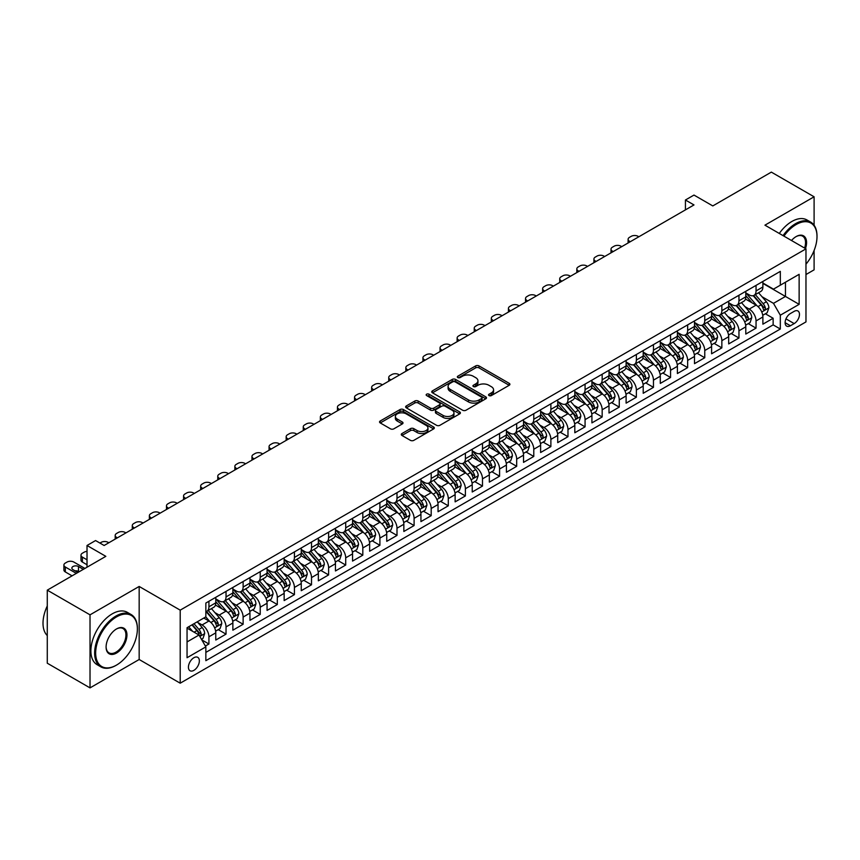 <?xml version="1.0" encoding="UTF-8"?>
<svg xmlns="http://www.w3.org/2000/svg" width="860" height="860" viewBox="0 0 860 860"><rect width="100%" height="100%" fill="white"/><g stroke="black" fill="none" stroke-linecap="round" stroke-linejoin="round"><path stroke-width="1.29" d="M489.039 395.579A1.666 0.957 0 0 0 491.382 395.579L509.217 385.28A2.376 1.365 0 0 0 509.905 384.312A2.376 1.365 0 0 0 509.217 383.345L479.009 365.909A2.376 1.365 0 0 0 475.655 365.909L457.821 376.196A1.666 0.957 0 0 0 457.337 376.873A1.666 0.957 0 0 0 457.821 377.562A1.666 0.957 0 0 0 460.164 377.562L462.476 376.228A7.589 4.386 0 0 1 473.215 376.228L475.731 377.68A7.589 4.386 0 0 1 477.956 380.776A7.589 4.386 0 0 1 475.731 383.882L473.43 385.215A1.666 0.957 0 0 0 472.935 385.893A1.666 0.957 0 0 0 473.43 386.57A1.666 0.957 0 0 0 475.773 386.57L478.085 385.237A7.589 4.386 0 0 1 488.824 385.237L491.339 386.688A7.589 4.386 0 0 1 493.565 389.784A7.589 4.386 0 0 1 491.339 392.891L489.039 394.224A1.666 0.957 0 0 0 488.544 394.901A1.666 0.957 0 0 0 489.039 395.579L489.039 394.224M193.887 670.359A7.74 4.472 120 0 0 198.939 663.544A7.74 4.472 120 0 0 197.757 657.341A7.74 4.472 120 0 0 193.887 657.728A7.74 4.472 120 0 0 188.834 664.543A7.74 4.472 120 0 0 190.017 670.746A7.74 4.472 120 0 0 193.887 670.359M401.975 433.537A2.376 1.365 0 0 0 401.276 434.504A2.376 1.365 0 0 0 401.975 435.472L410.456 440.363A2.376 1.365 0 0 0 413.81 440.363L433.612 428.936A2.376 1.365 0 0 0 434.311 427.968A2.376 1.365 0 0 0 433.612 426.99L403.404 409.553A2.376 1.365 0 0 0 400.05 409.553L380.238 420.991A2.376 1.365 0 0 0 379.55 421.959A2.376 1.365 0 0 0 380.238 422.926L390.483 428.839A2.376 1.365 0 0 0 393.837 428.839L402.308 423.948A2.376 1.365 0 0 0 403.007 422.969A2.376 1.365 0 0 0 402.308 422.002L397.234 419.078A6.353 3.666 0 0 1 395.374 416.487A6.353 3.666 0 0 1 399.298 413.101A6.353 3.666 0 0 1 406.21 413.886L426.098 425.367A6.353 3.666 0 0 1 427.957 427.968A6.353 3.666 0 0 1 424.044 431.354A6.353 3.666 0 0 1 417.121 430.559L413.81 428.645A2.376 1.365 0 0 0 410.456 428.645L401.975 433.537L401.975 435.472L410.456 430.613L410.456 428.645M814.097 225.234L814.097 196.79L771.345 172.118L712.789 205.927L693.988 195.07L685.431 200.004L693.988 204.938L104.124 545.487L95.578 540.553L87.021 545.487L87.021 567.213M90.02 614.836L90.02 687.882L139.169 659.502L139.169 586.455L90.02 614.836L47.278 590.154L105.834 556.345L87.021 545.487M139.169 586.455L180.202 610.149L805.971 248.862L805.971 321.909L180.202 683.195L180.202 610.149M814.097 196.79L764.938 225.169L805.971 248.862M462.648 410.231A2.376 1.365 0 0 0 466.002 410.231L485.803 398.803A2.376 1.365 0 0 0 486.502 397.836A2.376 1.365 0 0 0 485.803 396.858L455.596 379.421A2.376 1.365 0 0 0 452.242 379.421L432.44 390.859A2.376 1.365 0 0 0 431.741 391.827A2.376 1.365 0 0 0 432.44 392.794L462.648 410.231M427.312 395.933A1.666 0.957 0 0 1 429 396.17L429 394.202L459.702 411.929A2.376 1.365 0 0 1 460.401 412.897A2.376 1.365 0 0 1 459.702 413.864L439.901 425.302A2.376 1.365 0 0 1 436.547 425.302L406.339 407.855L414.81 403.007L414.81 401.029L406.339 405.92A2.376 1.365 0 0 0 405.64 406.887A2.376 1.365 0 0 0 406.339 407.855L406.339 405.92M414.81 403.007A2.376 1.365 0 0 1 418.175 403.007L418.175 401.029A2.376 1.365 0 0 0 414.81 401.029M418.175 401.029L430.419 408.102A2.376 1.365 0 0 0 433.773 408.102L439.395 404.856A2.376 1.365 0 0 0 440.094 403.888A2.376 1.365 0 0 0 439.395 402.921L426.646 395.557A1.666 0.957 0 0 1 426.162 394.88A1.666 0.957 0 0 1 427.183 393.988A1.666 0.957 0 0 1 429 394.202M90.02 687.882L47.278 663.211L47.278 590.154M805.971 274.534L814.097 269.846L814.097 250.518M205.379 646.053L208.926 644.011L201.831 639.904M197.8 622.479L202.089 624.951A9.675 5.579 60 0 1 208.926 636.798L215.774 632.853L215.774 640.055L226.029 634.132L218.246 629.638M214.892 612.61L219.192 615.083A9.675 5.579 60 0 1 226.029 626.929L232.867 622.984L232.867 630.187L243.122 624.263L235.35 619.77M231.996 602.731L236.285 605.214A9.675 5.579 60 0 1 243.122 617.061L249.959 613.105L249.959 620.318L260.225 614.395L252.442 609.901M249.088 592.862L253.388 595.346A9.675 5.579 60 0 1 260.225 607.182L267.062 603.236L267.062 610.439L277.318 604.526L269.546 600.033M266.192 582.994L270.481 585.466A9.675 5.579 60 0 1 277.318 597.313L284.155 593.368L284.155 600.57L294.421 594.647L286.638 590.164M283.284 573.125L287.573 575.598A9.675 5.579 60 0 1 294.421 587.445L301.258 583.499L301.258 590.702L311.513 584.779L303.731 580.285M300.387 563.246L304.677 565.729A9.675 5.579 60 0 1 311.513 577.576L318.35 573.62L318.35 580.833L328.617 574.91L320.834 570.416M317.48 553.378L321.769 555.861A9.675 5.579 60 0 1 328.617 567.697L335.454 563.751L335.454 570.965L345.709 565.041L337.926 560.548M334.583 543.509L338.872 545.982A9.675 5.579 60 0 1 345.709 557.828L352.546 553.883L352.546 561.086L362.812 555.162L355.029 550.679M351.675 533.641L355.965 536.113A9.675 5.579 60 0 1 362.812 547.96L369.649 544.014L369.649 551.217L379.905 545.294L372.122 540.8M368.768 523.761L373.068 526.245A9.675 5.579 60 0 1 379.905 538.091L386.742 534.135L386.742 541.348L396.998 535.425L389.225 530.932M385.871 513.893L390.16 516.376A9.675 5.579 60 0 1 396.998 528.223L403.845 524.267L403.845 531.48L414.101 525.557L406.318 521.063M402.964 504.024L407.264 506.497A9.675 5.579 60 0 1 414.101 518.343L420.938 514.398L420.938 521.601L431.193 515.678L423.421 511.195M420.067 494.156L424.356 496.628A9.675 5.579 60 0 1 431.193 508.475L438.041 504.53L438.041 511.732L448.296 505.809L440.513 501.315M437.16 484.277L441.459 486.76A9.675 5.579 60 0 1 448.296 498.606L455.133 494.661L455.133 501.864L465.389 495.94L457.617 491.447M454.263 474.408L458.552 476.892A9.675 5.579 60 0 1 465.389 488.738L472.226 484.782L472.226 491.995L482.492 486.072L474.709 481.579M471.355 464.54L475.655 467.012A9.675 5.579 60 0 1 482.492 478.859L489.329 474.913L489.329 482.116L499.585 476.193L491.802 471.71M488.458 454.671L492.748 457.144A9.675 5.579 60 0 1 499.585 468.99L506.422 465.045L506.422 472.248L516.688 466.324L508.905 461.831M505.551 444.792L509.84 447.275A9.675 5.579 60 0 1 516.688 459.122L523.525 455.176L523.525 462.379L533.78 456.456L525.997 451.962M522.654 434.923L526.943 437.407A9.675 5.579 60 0 1 533.78 449.253L540.617 445.297L540.617 452.51L550.884 446.587L543.101 442.094M539.747 425.055L544.036 427.527A9.675 5.579 60 0 1 550.884 439.374L557.721 435.429L557.721 442.631L567.976 436.708L560.193 432.225M556.839 415.187L561.139 417.659A9.675 5.579 60 0 1 567.976 429.505L574.813 425.56L574.813 432.763L585.069 426.839L577.296 422.346M573.942 405.307L578.232 407.79A9.675 5.579 60 0 1 585.069 419.637L591.916 415.692L591.916 422.894L602.172 416.971L594.389 412.477M591.035 395.439L595.335 397.922A9.675 5.579 60 0 1 602.172 409.769L609.009 405.812L609.009 413.026L619.264 407.102L611.492 402.609M608.138 385.57L612.428 388.043A9.675 5.579 60 0 1 619.264 399.889L626.112 395.944L626.112 403.146L636.368 397.223L628.585 392.74M625.231 375.702L629.531 378.174A9.675 5.579 60 0 1 636.368 390.021L643.205 386.075L643.205 393.278L653.46 387.355L645.688 382.861M642.334 365.822L646.623 368.306A9.675 5.579 60 0 1 653.46 380.152L660.297 376.207L660.297 383.41L670.563 377.486L662.78 372.993M659.426 355.954L663.726 358.437A9.675 5.579 60 0 1 670.563 370.284L677.4 366.328L677.4 373.541L687.656 367.618L679.884 363.124M676.53 346.085L680.819 348.569A9.675 5.579 60 0 1 687.656 360.404L694.493 356.459L694.493 363.662L704.759 357.738L696.976 353.256M693.622 336.217L697.912 338.69A9.675 5.579 60 0 1 704.759 350.536L711.596 346.591L711.596 353.793L721.852 347.87L714.069 343.377M710.726 326.338L715.015 328.821A9.675 5.579 60 0 1 721.852 340.667L728.689 336.722L728.689 343.925L738.955 338.002L731.172 333.508M727.818 316.469L732.107 318.952A9.675 5.579 60 0 1 738.955 330.799L745.792 326.843L745.792 334.056L756.047 328.133L756.047 320.92A9.675 5.579 -120 0 0 749.211 309.084L744.921 306.601M748.264 323.639L756.047 328.133M215.774 632.853A9.675 5.579 -120 0 0 208.926 621.006L203.799 618.05M232.867 622.984A9.675 5.579 -120 0 0 226.029 611.137L215.451 605.032M249.959 613.105A9.675 5.579 -120 0 0 243.122 601.269L232.555 595.163M267.062 603.236A9.675 5.579 -120 0 0 260.225 591.39L249.647 585.284M284.155 593.368A9.675 5.579 -120 0 0 277.318 581.521L266.75 575.415M301.258 583.499A9.675 5.579 -120 0 0 294.421 571.653L283.843 565.547M318.35 573.62A9.675 5.579 -120 0 0 311.513 561.784L300.946 555.678M335.454 563.751A9.675 5.579 -120 0 0 328.617 551.905L318.039 545.799M352.546 553.883A9.675 5.579 -120 0 0 345.709 542.037L335.131 535.931M369.649 544.014A9.675 5.579 -120 0 0 362.812 532.168L352.235 526.062M386.742 534.135A9.675 5.579 -120 0 0 379.905 522.299L369.327 516.193M403.845 524.267A9.675 5.579 -120 0 0 396.998 512.42L386.43 506.314M420.938 514.398A9.675 5.579 -120 0 0 414.101 502.552L403.523 496.446M438.041 504.53A9.675 5.579 -120 0 0 431.193 492.683L420.626 486.577M455.133 494.661A9.675 5.579 -120 0 0 448.296 482.815L437.719 476.709M472.226 484.782A9.675 5.579 -120 0 0 465.389 472.935L454.822 466.829M489.329 474.913A9.675 5.579 -120 0 0 482.492 463.067L471.914 456.961M506.422 465.045A9.675 5.579 -120 0 0 499.585 453.198L489.017 447.092M523.525 455.176A9.675 5.579 -120 0 0 516.688 443.33L506.11 437.224M540.617 445.297A9.675 5.579 -120 0 0 533.78 433.451L523.202 427.356M557.721 435.429A9.675 5.579 -120 0 0 550.884 423.582L540.306 417.476M574.813 425.56A9.675 5.579 -120 0 0 567.976 413.714L557.398 407.608M591.916 415.692A9.675 5.579 -120 0 0 585.069 403.845L574.501 397.739M609.009 405.812A9.675 5.579 -120 0 0 602.172 393.966L591.594 387.871M626.112 395.944A9.675 5.579 -120 0 0 619.264 384.097L608.697 377.991M643.205 386.075A9.675 5.579 -120 0 0 636.368 374.229L625.79 368.123M660.297 376.207A9.675 5.579 -120 0 0 653.46 364.361L642.893 358.254M677.4 366.328A9.675 5.579 -120 0 0 670.563 354.481L659.986 348.386M694.493 356.459A9.675 5.579 -120 0 0 687.656 344.613L677.089 338.507M711.596 346.591A9.675 5.579 -120 0 0 704.759 334.744L694.181 328.638M728.689 336.722A9.675 5.579 -120 0 0 721.852 324.876L711.284 318.77M745.792 326.843A9.675 5.579 -120 0 0 738.955 314.996L728.377 308.901M794.178 311.352L790.415 313.524A7.493 4.332 120 0 0 785.513 320.124A7.493 4.332 120 0 0 786.663 326.133A7.493 4.332 120 0 0 790.415 325.757L794.178 323.586A7.493 4.332 120 0 0 799.069 316.985A7.493 4.332 120 0 0 797.919 310.976A7.493 4.332 120 0 0 794.178 311.352M187.05 641.936L199.015 635.024L205.852 646.87L205.852 660.684L780.321 329.014L780.321 315.201L773.484 303.354L762.014 296.732M205.852 646.87L187.05 657.728L187.05 627.714L205.852 616.856L205.852 603.043L780.321 271.373L780.321 285.187L799.133 274.329L799.133 304.343L780.321 315.201M215.774 598.893L219.192 600.871A9.675 5.579 60 0 0 224.03 601.344L230.867 597.399A9.675 5.579 -120 0 0 232.867 592.97L232.867 587.445M232.867 589.025L236.285 591.003A9.675 5.579 60 0 0 241.123 591.476L247.959 587.53A9.675 5.579 -120 0 0 249.959 583.101L249.959 577.576M249.959 579.156L253.388 581.124A9.675 5.579 60 0 0 258.215 581.607L265.063 577.662A9.675 5.579 -120 0 0 267.062 573.233L267.062 567.697M267.062 569.277L270.481 571.255A9.675 5.579 60 0 0 275.318 571.739L282.155 567.783A9.675 5.579 -120 0 0 284.155 563.354L284.155 557.828M284.155 559.409L287.573 561.386A9.675 5.579 60 0 0 292.411 561.859L299.258 557.914A9.675 5.579 -120 0 0 301.258 553.485L301.258 547.96M301.258 549.54L304.677 551.518A9.675 5.579 60 0 0 309.514 551.991L316.351 548.046A9.675 5.579 -120 0 0 318.35 543.617L318.35 538.091M318.35 539.671L321.769 541.639A9.675 5.579 60 0 0 326.606 542.122L333.443 538.177A9.675 5.579 -120 0 0 335.454 533.748L335.454 528.212M335.454 529.792L338.872 531.77A9.675 5.579 60 0 0 343.71 532.254L350.547 528.298A9.675 5.579 -120 0 0 352.546 523.869L352.546 518.343M352.546 519.924L355.965 521.902A9.675 5.579 60 0 0 360.802 522.375L367.639 518.429A9.675 5.579 -120 0 0 369.649 514L369.649 508.475M369.649 510.055L373.068 512.033A9.675 5.579 60 0 0 377.906 512.506L384.742 508.561A9.675 5.579 -120 0 0 386.742 504.132L386.742 498.606M386.742 500.187L390.16 502.154A9.675 5.579 60 0 0 394.998 502.638L401.835 498.692A9.675 5.579 -120 0 0 403.845 494.263L403.845 488.738M403.845 490.308L407.264 492.285A9.675 5.579 60 0 0 412.101 492.769L418.938 488.813A9.675 5.579 -120 0 0 420.938 484.384L420.938 478.859M420.938 480.439L424.356 482.417A9.675 5.579 60 0 0 429.194 482.89L436.031 478.945A9.675 5.579 -120 0 0 438.041 474.516L438.041 468.99M438.041 470.57L441.459 472.548A9.675 5.579 60 0 0 446.286 473.021L453.134 469.076A9.675 5.579 -120 0 0 455.133 464.647L455.133 459.122M455.133 460.702L458.552 462.669A9.675 5.579 60 0 0 463.389 463.153L470.226 459.208A9.675 5.579 -120 0 0 472.226 454.779L472.226 449.253M472.226 450.823L475.655 452.801A9.675 5.579 60 0 0 480.482 453.284L487.33 449.329A9.675 5.579 -120 0 0 489.329 444.91L489.329 439.374M489.329 440.954L492.748 442.932A9.675 5.579 60 0 0 497.585 443.405L504.422 439.46A9.675 5.579 -120 0 0 506.422 435.031L506.422 429.505M506.422 431.086L509.84 433.064A9.675 5.579 60 0 0 514.678 433.537L521.515 429.591A9.675 5.579 -120 0 0 523.525 425.162L523.525 419.637M523.525 421.217L526.943 423.185A9.675 5.579 60 0 0 531.781 423.668L538.618 419.723A9.675 5.579 -120 0 0 540.617 415.294L540.617 409.769M540.617 411.349L544.036 413.316A9.675 5.579 60 0 0 548.873 413.8L555.711 409.844A9.675 5.579 -120 0 0 557.721 405.425L557.721 399.889M557.721 401.469L561.139 403.447A9.675 5.579 60 0 0 565.977 403.921L572.814 399.975A9.675 5.579 -120 0 0 574.813 395.546L574.813 390.021M574.813 391.601L578.232 393.579A9.675 5.579 60 0 0 583.069 394.052L589.906 390.107A9.675 5.579 -120 0 0 591.916 385.678L591.916 380.152M591.916 381.733L595.335 383.7A9.675 5.579 60 0 0 600.172 384.183L607.009 380.238A9.675 5.579 -120 0 0 609.009 375.809L609.009 370.284M609.009 371.864L612.428 373.831A9.675 5.579 60 0 0 617.265 374.315L624.102 370.359A9.675 5.579 -120 0 0 626.112 365.941L626.112 360.404M626.112 361.985L629.531 363.963A9.675 5.579 60 0 0 634.357 364.446L641.205 360.49A9.675 5.579 -120 0 0 643.205 356.062L643.205 350.536M643.205 352.116L646.623 354.094A9.675 5.579 60 0 0 651.461 354.567L658.298 350.622A9.675 5.579 -120 0 0 660.297 346.193L660.297 340.667M660.297 342.248L663.726 344.215A9.675 5.579 60 0 0 668.553 344.699L675.401 340.754A9.675 5.579 -120 0 0 677.4 336.325L677.4 330.799M677.4 332.379L680.819 334.346A9.675 5.579 60 0 0 685.657 334.83L692.493 330.874A9.675 5.579 -120 0 0 694.493 326.456L694.493 320.92M694.493 322.5L697.912 324.478A9.675 5.579 60 0 0 702.749 324.962L709.586 321.006A9.675 5.579 -120 0 0 711.596 316.577L711.596 311.051M711.596 312.631L715.015 314.61A9.675 5.579 60 0 0 719.852 315.083L726.689 311.137A9.675 5.579 -120 0 0 728.689 306.708L728.689 301.183M728.689 302.763L732.107 304.73A9.675 5.579 60 0 0 736.945 305.214L743.782 301.269A9.675 5.579 -120 0 0 745.792 296.84L745.792 291.314M205.852 652.396L773.14 324.876L773.14 318.264L762.884 324.177L762.884 316.974A9.675 5.579 -120 0 0 756.047 305.128L745.47 299.022M745.792 292.894L749.211 294.862A9.675 5.579 -120 0 0 754.048 295.346A9.675 5.579 -120 0 0 756.047 290.916L756.047 285.391M754.048 295.346L760.885 291.4A9.675 5.579 -120 0 0 762.884 286.971L762.884 281.435M208.926 601.258L208.926 606.794A9.675 5.579 60 0 1 206.927 611.224A9.675 5.579 60 0 1 205.852 611.611M206.927 611.224L213.764 607.267A9.675 5.579 -120 0 0 215.774 602.838L215.774 597.313M226.029 591.39L226.029 596.915A9.675 5.579 60 0 1 224.03 601.344M243.122 581.521L243.122 587.047A9.675 5.579 60 0 1 241.123 591.476M260.225 571.653L260.225 577.178A9.675 5.579 60 0 1 258.215 581.607M277.318 561.774L277.318 567.31A9.675 5.579 60 0 1 275.318 571.739M294.421 551.905L294.421 557.43A9.675 5.579 60 0 1 292.411 561.859M311.513 542.037L311.513 547.562A9.675 5.579 60 0 1 309.514 551.991M328.617 532.168L328.617 537.693A9.675 5.579 60 0 1 326.606 542.122M345.709 522.299L345.709 527.825A9.675 5.579 60 0 1 343.71 532.254M362.812 512.42L362.812 517.957A9.675 5.579 60 0 1 360.802 522.375M379.905 502.552L379.905 508.077A9.675 5.579 60 0 1 377.906 512.506M396.998 492.683L396.998 498.209A9.675 5.579 60 0 1 394.998 502.638M414.101 482.815L414.101 488.34A9.675 5.579 60 0 1 412.101 492.769M431.193 472.935L431.193 478.472A9.675 5.579 60 0 1 429.194 482.89M448.296 463.067L448.296 468.592A9.675 5.579 60 0 1 446.286 473.021M465.389 453.198L465.389 458.724A9.675 5.579 60 0 1 463.389 463.153M482.492 443.33L482.492 448.856A9.675 5.579 60 0 1 480.482 453.284M499.585 433.451L499.585 438.987A9.675 5.579 60 0 1 497.585 443.405M516.688 423.582L516.688 429.108A9.675 5.579 60 0 1 514.678 433.537M533.78 413.714L533.78 419.239A9.675 5.579 60 0 1 531.781 423.668M550.884 403.845L550.884 409.371A9.675 5.579 60 0 1 548.873 413.8M567.976 393.966L567.976 399.502A9.675 5.579 60 0 1 565.977 403.921M585.069 384.097L585.069 389.623A9.675 5.579 60 0 1 583.069 394.052M602.172 374.229L602.172 379.754A9.675 5.579 60 0 1 600.172 384.183M619.264 364.361L619.264 369.886A9.675 5.579 60 0 1 617.265 374.315M636.368 354.481L636.368 360.017A9.675 5.579 60 0 1 634.357 364.446M653.46 344.613L653.46 350.138A9.675 5.579 60 0 1 651.461 354.567M670.563 334.744L670.563 340.27A9.675 5.579 60 0 1 668.553 344.699M687.656 324.876L687.656 330.401A9.675 5.579 60 0 1 685.657 334.83M704.759 314.996L704.759 320.533A9.675 5.579 60 0 1 702.749 324.962M721.852 305.128L721.852 310.654A9.675 5.579 60 0 1 719.852 315.083M738.955 295.26L738.955 300.785A9.675 5.579 60 0 1 736.945 305.214M738.955 330.799L738.955 338.002M721.852 340.667L721.852 347.87M704.759 350.536L704.759 357.738M687.656 360.404L687.656 367.618M670.563 370.284L670.563 377.486M653.46 380.152L653.46 387.355M636.368 390.021L636.368 397.223M619.264 399.889L619.264 407.102M602.172 409.769L602.172 416.971M585.069 419.637L585.069 426.839M567.976 429.505L567.976 436.708M550.884 439.374L550.884 446.587M533.78 449.253L533.78 456.456M516.688 459.122L516.688 466.324M499.585 468.99L499.585 476.193M482.492 478.859L482.492 486.072M465.389 488.738L465.389 495.94M448.296 498.606L448.296 505.809M431.193 508.475L431.193 515.678M414.101 518.343L414.101 525.557M396.998 528.223L396.998 535.425M379.905 538.091L379.905 545.294M362.812 547.96L362.812 555.162M345.709 557.828L345.709 565.041M328.617 567.697L328.617 574.91M311.513 577.576L311.513 584.779M294.421 587.445L294.421 594.647M277.318 597.313L277.318 604.526M260.225 607.182L260.225 614.395M243.122 617.061L243.122 624.263M226.029 626.929L226.029 634.132M208.926 636.798L208.926 644.011M199.015 635.024L187.05 628.112M773.484 303.354L785.459 296.442L785.459 282.231L799.133 274.329M762.884 283.413L799.133 304.343M762.884 283.015L773.484 289.143L780.321 285.187M139.169 659.502L180.202 683.195M685.431 200.004L685.431 209.872M765.368 313.771L773.14 318.264M773.14 324.876L780.321 329.014M489.695 395.815L491.339 394.858A7.589 4.386 0 0 0 493.565 391.762L493.565 389.784M477.956 380.776L477.956 382.754A7.589 4.386 0 0 1 475.731 385.85L474.086 386.806M509.185 385.301L479.009 367.876A2.376 1.365 0 0 0 475.655 367.876L458.487 377.787M485.803 396.858L485.803 398.803L455.596 381.399A2.376 1.365 0 0 0 452.242 381.399L432.472 392.816M481.611 398.513A1.666 0.957 0 0 0 482.094 397.836A1.666 0.957 0 0 0 481.611 397.148L455.09 381.84A1.666 0.957 0 0 0 452.747 381.84L450.307 383.248A7.589 4.386 0 0 0 448.081 386.344A7.589 4.386 0 0 0 450.307 389.451L468.431 399.911A7.589 4.386 0 0 0 479.171 399.911L481.611 398.513L481.611 400.481A1.666 0.957 0 0 0 482.094 399.803L482.094 397.836M448.081 386.344L448.081 388.322A7.589 4.386 0 0 0 450.307 391.429L450.307 389.451M481.611 400.481L479.171 401.889A7.589 4.386 0 0 1 468.431 401.889L450.307 391.429M418.175 403.007L430.419 410.08A2.376 1.365 0 0 0 433.773 410.08L439.395 406.834A2.376 1.365 0 0 0 440.094 405.856L440.094 403.888M429 396.17L459.681 413.886M443.137 415.444A6.353 3.666 0 0 0 450.049 416.24A6.353 3.666 0 0 0 453.972 412.854A6.353 3.666 0 0 0 452.113 410.252L445.104 406.21A2.376 1.365 0 0 0 441.75 406.21L436.127 409.457A2.376 1.365 0 0 0 435.429 410.424A2.376 1.365 0 0 0 436.127 411.392L443.137 415.444L443.137 417.412A6.353 3.666 0 0 0 450.049 418.207A6.353 3.666 0 0 0 453.972 414.821L453.972 412.854M435.429 410.424L435.429 412.402A2.376 1.365 0 0 0 436.127 413.37L436.127 411.392M443.137 417.412L436.127 413.37M427.957 427.968L427.957 429.935A6.353 3.666 0 0 1 424.044 433.322A6.353 3.666 0 0 1 417.121 432.526L413.81 430.613A2.376 1.365 0 0 0 410.456 430.613M395.374 416.487L395.374 418.454A6.353 3.666 0 0 0 397.234 421.045L397.234 419.078M402.276 423.958L397.234 421.045M433.612 426.99L433.612 428.936L403.404 411.531A2.376 1.365 0 0 0 400.05 411.531L380.27 422.948M762.745 315.287L767.163 312.728L768.872 307.794A6.407 3.698 -120 0 0 766.378 301.774L758.563 292.733M630.294 241.714L629.531 241.262A4.837 2.795 -0 0 1 628.112 239.295A4.837 2.795 -0 0 1 629.531 237.317L631.24 236.328A4.837 2.795 -0 0 1 638.077 236.328L638.84 236.769M756.993 305.752L747.738 295.034A18.501 10.675 -120 0 0 745.792 292.991M751.919 302.741L746.738 296.743A15.351 8.869 -120 0 0 745.792 295.711M753.177 295.69L761.078 304.838A6.407 3.698 60 0 1 763.357 309.256C764.325 310.546 765.002 310.148 765.411 308.073A6.407 3.698 -120 0 0 763.121 303.655L755.317 294.614M753.639 295.539L762.132 305.375A3.268 1.881 60 0 1 762.949 306.644L765.411 308.073M763.357 309.256L763.83 310.008M805.971 264.181A29.498 17.028 120 0 0 817 236.575A29.498 17.028 120 0 0 796.145 224.535A29.498 17.028 120 0 0 783.933 236.134M783.051 235.629A30.229 17.447 -60 0 1 795.629 223.643A30.229 17.447 -60 0 1 810.743 222.149A30.229 17.447 -60 0 1 817 235.984A30.229 17.447 -60 0 1 817 236.285M791.501 240.51A14.749 8.514 -60 0 1 796.145 236.575L796.145 236.575A14.749 8.514 -60 0 1 805.487 248.583M779.289 233.458A30.229 17.447 -60 0 1 791.866 221.471A30.229 17.447 -60 0 1 806.981 219.977L810.743 222.149M804.584 248.067A14.029 8.095 120 0 0 802.638 236.177A14.029 8.095 120 0 0 795.876 236.726M116.003 665.371L116.519 665.081A29.498 17.028 120 0 0 137.374 628.95A29.498 17.028 120 0 0 116.519 616.91A29.498 17.028 120 0 0 95.664 653.041A29.498 17.028 120 0 0 116.519 665.081L116.003 665.382A30.229 17.447 -60 0 1 116.003 665.382A30.229 17.447 -60 0 1 100.889 666.876A30.229 17.447 -60 0 1 96.266 642.657A30.229 17.447 -60 0 1 116.003 616.018A30.229 17.447 -60 0 1 131.118 614.524A30.229 17.447 -60 0 1 137.374 628.359A30.229 17.447 -60 0 1 137.374 628.66M116.519 653.041A14.749 8.514 -60 0 1 106.092 647.021A14.749 8.514 -60 0 1 116.519 628.95L116.519 628.95A14.749 8.514 -60 0 1 126.947 634.97A14.749 8.514 -60 0 1 116.519 653.041M106.092 646.709A14.029 8.095 120 0 0 108.994 652.847A14.029 8.095 120 0 0 116.003 652.149A14.029 8.095 120 0 0 125.173 639.786A14.029 8.095 120 0 0 123.023 628.553A14.029 8.095 120 0 0 116.261 629.101M100.889 666.876L97.137 664.705A30.229 17.447 -60 0 1 92.504 640.485A30.229 17.447 -60 0 1 112.241 613.846A30.229 17.447 -60 0 1 127.355 612.352L131.118 614.524M47.278 635.562A30.229 17.447 -60 0 1 47.278 605.956M745.641 325.155L750.06 322.608L751.769 317.662A6.407 3.698 -120 0 0 749.275 311.653L741.471 302.602M613.201 251.582L612.428 251.131A4.837 2.795 -0 0 1 611.009 249.163A4.837 2.795 -0 0 1 612.428 247.185L614.137 246.197A4.837 2.795 -0 0 1 620.974 246.197L621.748 246.648M739.901 315.631L730.634 304.902A18.501 10.675 -120 0 0 728.689 302.87M734.816 312.621L729.635 306.622A15.351 8.869 -120 0 0 728.689 305.59M736.074 305.558L743.975 314.706A6.407 3.698 60 0 1 746.265 319.125C747.222 320.414 747.91 320.017 748.318 317.942A6.407 3.698 -120 0 0 746.029 313.524L738.213 304.483M736.536 305.408L745.029 315.244A3.268 1.881 60 0 1 745.856 316.523L748.318 317.942M746.265 319.125L746.727 319.888M728.549 335.024L732.967 332.476L734.676 327.542A6.407 3.698 -120 0 0 732.183 321.522L724.367 312.481M596.098 261.451L595.335 261.01A4.837 2.795 -0 0 1 593.916 259.032A4.837 2.795 -0 0 1 595.335 257.054L597.044 256.076A4.837 2.795 -0 0 1 603.881 256.076L604.644 256.517M722.798 325.499L713.542 314.771A18.501 10.675 -120 0 0 711.596 312.739M717.724 322.489L712.542 316.491A15.351 8.869 -120 0 0 711.596 315.459M718.981 315.437L726.883 324.585A6.407 3.698 60 0 1 729.162 328.993C730.129 330.283 730.807 329.885 731.215 327.81A6.407 3.698 -120 0 0 728.936 323.392L721.121 314.351M719.444 315.287L727.936 325.112A3.268 1.881 60 0 1 728.753 326.392L731.215 327.81M729.162 328.993L729.635 329.756M711.446 344.892L715.864 342.344L717.573 337.41A6.407 3.698 -120 0 0 715.079 331.39L707.275 322.349M579.006 271.319L578.232 270.878A4.837 2.795 -0 0 1 576.823 268.9A4.837 2.795 -0 0 1 578.232 266.933L579.941 265.944A4.837 2.795 -0 0 1 586.778 265.944L587.552 266.385M705.705 335.368L696.439 324.639A18.501 10.675 -120 0 0 694.493 322.608M700.62 332.358L695.439 326.359A15.351 8.869 -120 0 0 694.493 325.327M701.878 325.306L709.779 334.454A6.407 3.698 60 0 1 712.069 338.862C713.026 340.151 713.714 339.764 714.122 337.679A6.407 3.698 -120 0 0 711.833 333.271L704.017 324.22M702.341 325.155L710.833 334.981A3.268 1.881 60 0 1 711.661 336.26L714.122 337.679M712.069 338.862L712.532 339.625M694.353 354.771L698.771 352.213L700.481 347.279A6.407 3.698 -120 0 0 697.987 341.259L690.171 332.218M561.903 281.188L561.139 280.747A4.837 2.795 -0 0 1 559.72 278.78A4.837 2.795 -0 0 1 561.139 276.802L562.849 275.813A4.837 2.795 -0 0 1 569.686 275.813L570.459 276.254M688.613 345.236L679.346 334.519A18.501 10.675 -120 0 0 677.4 332.476M683.528 342.226L678.346 336.228A15.351 8.869 -120 0 0 677.4 335.196M684.786 335.174L692.687 344.322A6.407 3.698 60 0 1 694.966 348.741C695.933 350.031 696.621 349.633 697.019 347.558A6.407 3.698 -120 0 0 694.74 343.14L686.925 334.099M685.248 335.024L693.74 344.86A3.268 1.881 60 0 1 694.558 346.129L697.019 347.558M694.966 348.741L695.439 349.493M677.261 364.64L681.679 362.092L683.388 357.147A6.407 3.698 -120 0 0 680.883 351.138L673.079 342.087M544.81 291.067L544.036 290.615A4.837 2.795 -0 0 1 542.628 288.648A4.837 2.795 -0 0 1 544.036 286.67L545.745 285.681A4.837 2.795 -0 0 1 552.593 285.681L553.356 286.133M671.509 355.115L662.243 344.387A18.501 10.675 -120 0 0 660.297 342.355M666.425 352.106L661.243 346.107A15.351 8.869 -120 0 0 660.297 345.075M667.683 345.043L675.584 354.191A6.407 3.698 60 0 1 677.874 358.609C678.83 359.899 679.518 359.502 679.927 357.427A6.407 3.698 -120 0 0 677.637 353.008L669.832 343.968M668.155 344.892L676.637 354.728A3.268 1.881 60 0 1 677.465 356.008L679.927 357.427M677.874 358.609L678.336 359.373M660.158 374.508L664.576 371.961L666.285 367.026A6.407 3.698 -120 0 0 663.791 361.006L655.976 351.966M527.707 300.935L526.943 300.495A4.837 2.795 -0 0 1 525.524 298.517A4.837 2.795 -0 0 1 526.943 296.539L528.653 295.56A4.837 2.795 -0 0 1 535.49 295.56L536.264 296.001M654.417 364.984L645.15 354.255A18.501 10.675 -120 0 0 643.205 352.224M649.332 361.974L644.151 355.975A15.351 8.869 -120 0 0 643.205 354.943M650.59 354.922L658.491 364.07A6.407 3.698 60 0 1 660.77 368.478C661.738 369.768 662.426 369.37 662.823 367.295A6.407 3.698 -120 0 0 660.544 362.877L652.729 353.836M651.052 354.771L659.545 364.597A3.268 1.881 60 0 1 660.362 365.876L662.823 367.295M660.77 368.478L661.243 369.241M643.065 384.377L647.483 381.829L649.192 376.895A6.407 3.698 -120 0 0 646.688 370.875L638.883 361.834M510.614 310.804L509.84 310.363A4.837 2.795 -0 0 1 508.432 308.385A4.837 2.795 -0 0 1 509.84 306.418L511.549 305.429A4.837 2.795 -0 0 1 518.397 305.429L519.16 305.87M637.314 374.852L628.047 364.124A18.501 10.675 -120 0 0 626.112 362.092M632.24 371.842L627.058 365.844A15.351 8.869 -120 0 0 626.112 364.812M633.487 364.79L641.388 373.939A6.407 3.698 60 0 1 643.678 378.346C644.645 379.636 645.322 379.249 645.731 377.164A6.407 3.698 -120 0 0 643.441 372.756L635.637 363.705M633.96 364.64L642.442 374.465A3.268 1.881 60 0 1 643.269 375.745L645.731 377.164M643.678 378.346L644.14 379.11M625.962 394.256L630.38 391.698L632.089 386.763A6.407 3.698 -120 0 0 629.595 380.743L621.78 371.703M493.511 320.673L492.748 320.232A4.837 2.795 -0 0 1 491.329 318.264A4.837 2.795 -0 0 1 492.748 316.286L494.457 315.298A4.837 2.795 -0 0 1 501.294 315.298L502.068 315.738M620.221 384.721L610.955 374.003A18.501 10.675 -120 0 0 609.009 371.961M615.136 381.711L609.955 375.712A15.351 8.869 -120 0 0 609.009 374.68M616.394 374.659L624.295 383.807A6.407 3.698 60 0 1 626.574 388.225C627.542 389.515 628.23 389.118 628.628 387.032A6.407 3.698 -120 0 0 626.349 382.625L618.534 373.584M616.856 374.508L625.349 384.345A3.268 1.881 60 0 1 626.166 385.613L628.628 387.032M626.574 388.225L627.047 388.978M608.869 404.125L613.288 401.566L614.997 396.632A6.407 3.698 -120 0 0 612.503 390.623L604.688 381.571M476.418 330.552L475.655 330.1A4.837 2.795 -0 0 1 474.236 328.133A4.837 2.795 -0 0 1 475.655 326.155L477.364 325.166A4.837 2.795 -0 0 1 484.202 325.166L484.965 325.617M603.118 394.6L593.851 383.872A18.501 10.675 -120 0 0 591.916 381.84M598.044 391.59L592.862 385.581A15.351 8.869 -120 0 0 591.916 384.56M599.302 384.527L607.203 393.676A6.407 3.698 60 0 1 609.482 398.094C610.449 399.384 611.127 398.986 611.535 396.911A6.407 3.698 -120 0 0 609.245 392.493L601.441 383.452M599.764 384.377L608.257 394.213A3.268 1.881 60 0 1 609.073 395.492L611.535 396.911M609.482 398.094L609.944 398.857M591.766 413.993L596.184 411.445L597.893 406.511A6.407 3.698 -120 0 0 595.399 400.491L587.584 391.45M459.326 340.42L458.552 339.979A4.837 2.795 -0 0 1 457.133 338.002A4.837 2.795 -0 0 1 458.552 336.023L460.261 335.045A4.837 2.795 -0 0 1 467.098 335.045L467.872 335.486M586.025 404.469L576.759 393.74A18.501 10.675 -120 0 0 574.813 391.708M580.941 401.459L575.759 395.46A15.351 8.869 -120 0 0 574.813 394.428M582.198 394.407L590.1 403.555A6.407 3.698 60 0 1 592.389 407.962C593.346 409.252 594.034 408.855 594.432 406.78A6.407 3.698 -120 0 0 592.153 402.362L584.338 393.321M582.661 394.256L591.153 404.082A3.268 1.881 60 0 1 591.981 405.361L594.432 406.78M592.389 407.962L592.852 408.726M574.673 423.862L579.092 421.314L580.801 416.38A6.407 3.698 -120 0 0 578.307 410.36L570.492 401.319M442.223 350.289L441.459 349.848A4.837 2.795 -0 0 1 440.04 347.87A4.837 2.795 -0 0 1 441.459 345.903L443.169 344.914A4.837 2.795 -0 0 1 450.006 344.914L450.769 345.354M568.922 414.337L559.666 403.609A18.501 10.675 -120 0 0 557.721 401.577M563.848 411.327L558.667 405.329A15.351 8.869 -120 0 0 557.721 404.297M565.106 404.275L573.007 413.423A6.407 3.698 60 0 1 575.286 417.831C576.254 419.121 576.931 418.734 577.339 416.648A6.407 3.698 -120 0 0 575.05 412.241L567.245 403.19M565.568 404.125L574.061 413.95A3.268 1.881 60 0 1 574.878 415.229L577.339 416.648M575.286 417.831L575.749 418.594M557.57 433.73L561.988 431.183L563.698 426.248A6.407 3.698 -120 0 0 561.204 420.228L553.399 411.188M425.13 360.157L424.356 359.716A4.837 2.795 -0 0 1 422.937 357.738A4.837 2.795 -0 0 1 424.356 355.771L426.065 354.782A4.837 2.795 -0 0 1 432.902 354.782L433.676 355.223M551.83 424.206L542.563 413.488A18.501 10.675 -120 0 0 540.617 411.445M546.745 421.196L541.563 415.197A15.351 8.869 -120 0 0 540.617 414.165M548.003 414.144L555.904 423.292A6.407 3.698 60 0 1 558.194 427.71C559.15 429 559.838 428.602 560.247 426.517A6.407 3.698 -120 0 0 557.957 422.11L550.142 413.069M548.465 413.993L556.957 423.829A3.268 1.881 60 0 1 557.785 425.098L560.247 426.517M558.194 427.71L558.656 428.463M540.478 443.61L544.896 441.051L546.605 436.117A6.407 3.698 -120 0 0 544.111 430.108L536.296 421.056M408.027 370.036L407.264 369.585A4.837 2.795 -0 0 1 405.845 367.618A4.837 2.795 -0 0 1 407.264 365.64L408.973 364.651A4.837 2.795 -0 0 1 415.81 364.651L416.573 365.102M534.726 434.085L525.471 423.356A18.501 10.675 -120 0 0 523.525 421.325M529.652 431.075L524.471 425.066A15.351 8.869 -120 0 0 523.525 424.044M530.91 424.012L538.812 433.16A6.407 3.698 60 0 1 541.09 437.579C542.058 438.869 542.735 438.471 543.144 436.396A6.407 3.698 -120 0 0 540.865 431.978L533.049 422.937M531.372 423.862L539.865 433.698A3.268 1.881 60 0 1 540.682 434.977L543.144 436.396M541.09 437.579L541.563 438.342M523.375 453.478L527.793 450.93L529.502 445.996A6.407 3.698 -120 0 0 527.008 439.976L519.203 430.935M390.935 379.905L390.16 379.464A4.837 2.795 -0 0 1 388.741 377.486A4.837 2.795 -0 0 1 390.16 375.508L391.87 374.53A4.837 2.795 -0 0 1 398.707 374.53L399.481 374.971M517.634 443.954L508.367 433.225A18.501 10.675 -120 0 0 506.422 431.193M512.549 440.943L507.368 434.945A15.351 8.869 -120 0 0 506.422 433.913M513.807 433.892L521.708 443.04A6.407 3.698 60 0 1 523.998 447.447C524.955 448.737 525.643 448.339 526.051 446.265A6.407 3.698 -120 0 0 523.761 441.846L515.946 432.806M514.269 433.741L522.762 443.566A3.268 1.881 60 0 1 523.589 444.846L526.051 446.265M523.998 447.447L524.46 448.21M506.282 463.346L510.7 460.799L512.409 455.864A6.407 3.698 -120 0 0 509.915 449.844L502.1 440.804M373.831 389.773L373.068 389.333A4.837 2.795 -0 0 1 371.649 387.355A4.837 2.795 -0 0 1 373.068 385.387L374.777 384.398A4.837 2.795 -0 0 1 381.614 384.398L382.388 384.839M500.541 453.822L491.275 443.094A18.501 10.675 -120 0 0 489.329 441.062M495.457 450.812L490.275 444.813A15.351 8.869 -120 0 0 489.329 443.781M496.714 443.76L504.616 452.908A6.407 3.698 60 0 1 506.895 457.316C507.862 458.606 508.539 458.219 508.948 456.133A6.407 3.698 -120 0 0 506.669 451.726L498.854 442.674M497.177 443.61L505.669 453.435A3.268 1.881 60 0 1 506.486 454.714L508.948 456.133M506.895 457.316L507.368 458.079M489.19 473.215L493.608 470.667L495.306 465.733A6.407 3.698 -120 0 0 492.812 459.713L485.008 450.672M356.739 399.642L355.965 399.201A4.837 2.795 -0 0 1 354.556 397.223A4.837 2.795 -0 0 1 355.965 395.256L357.674 394.267A4.837 2.795 -0 0 1 364.522 394.267L365.285 394.708M483.438 463.69L474.172 452.962A18.501 10.675 -120 0 0 472.226 450.93M478.353 460.68L473.172 454.682A15.351 8.869 -120 0 0 472.226 453.65M479.611 453.628L487.512 462.777A6.407 3.698 60 0 1 489.802 467.195C490.759 468.474 491.447 468.087 491.856 466.002A6.407 3.698 -120 0 0 489.566 461.594L481.761 452.543M480.084 453.478L488.566 463.314A3.268 1.881 60 0 1 489.394 464.583L491.856 466.002M489.802 467.195L490.264 467.947M472.086 483.094L476.504 480.536L478.214 475.601A6.407 3.698 -120 0 0 475.72 469.592L467.904 460.541M339.635 409.521L338.872 409.07A4.837 2.795 -0 0 1 337.453 407.102A4.837 2.795 -0 0 1 338.872 405.125L340.582 404.135A4.837 2.795 -0 0 1 347.418 404.135L348.192 404.587M466.346 473.57L457.079 462.841A18.501 10.675 -120 0 0 455.133 460.81M461.261 470.56L456.079 464.55A15.351 8.869 -120 0 0 455.133 463.518M462.519 463.497L470.42 472.645A6.407 3.698 60 0 1 472.699 477.063C473.666 478.353 474.354 477.956 474.752 475.881A6.407 3.698 -120 0 0 472.473 471.463L464.658 462.422M462.981 463.346L471.473 473.183A3.268 1.881 60 0 1 472.29 474.462L474.752 475.881M472.699 477.063L473.172 477.827M454.994 492.963L459.412 490.415L461.121 485.47A6.407 3.698 -120 0 0 458.616 479.461L450.812 470.42M322.543 419.39L321.769 418.949A4.837 2.795 -0 0 1 320.361 416.971A4.837 2.795 -0 0 1 321.769 414.993L323.478 414.004A4.837 2.795 -0 0 1 330.326 414.004L331.089 414.456M449.242 483.438L439.976 472.71A18.501 10.675 -120 0 0 438.041 470.678M444.168 480.428L438.987 474.43A15.351 8.869 -120 0 0 438.041 473.398M445.415 473.376L453.317 482.524A6.407 3.698 60 0 1 455.606 486.932C456.574 488.222 457.251 487.824 457.66 485.75A6.407 3.698 -120 0 0 455.37 481.331L447.565 472.29M445.888 473.226L454.37 483.051A3.268 1.881 60 0 1 455.198 484.331L457.66 485.75M455.606 486.932L456.069 487.695M437.89 502.831L442.309 500.283L444.018 495.349A6.407 3.698 -120 0 0 441.524 489.329L433.709 480.288M305.44 429.258L304.677 428.817A4.837 2.795 -0 0 1 303.257 426.839A4.837 2.795 -0 0 1 304.677 424.872L306.386 423.883A4.837 2.795 -0 0 1 313.223 423.883L313.997 424.324M432.15 493.307L422.883 482.578A18.501 10.675 -120 0 0 420.938 480.546M427.065 490.297L421.884 484.298A15.351 8.869 -120 0 0 420.938 483.266M428.323 483.245L436.224 492.393A6.407 3.698 60 0 1 438.503 496.8C439.471 498.09 440.159 497.693 440.556 495.618A6.407 3.698 -120 0 0 438.277 491.21L430.462 482.159M428.785 483.094L437.278 492.92A3.268 1.881 60 0 1 438.095 494.199L440.556 495.618M438.503 496.8L438.976 497.564M420.798 512.7L425.216 510.152L426.925 505.218A6.407 3.698 -120 0 0 424.431 499.198L416.616 490.157M288.347 439.127L287.573 438.686A4.837 2.795 -0 0 1 286.165 436.708A4.837 2.795 -0 0 1 287.573 434.741L289.293 433.752A4.837 2.795 -0 0 1 296.13 433.752L296.894 434.192M415.047 503.175L405.78 492.447A18.501 10.675 -120 0 0 403.845 490.415M409.973 500.165L404.791 494.167A15.351 8.869 -120 0 0 403.845 493.135M411.22 493.113L419.121 502.262A6.407 3.698 60 0 1 421.411 506.68C422.378 507.959 423.055 507.572 423.464 505.487A6.407 3.698 -120 0 0 421.174 501.079L413.37 492.027M411.693 492.963L420.175 502.788A3.268 1.881 60 0 1 421.002 504.067L423.464 505.487M421.411 506.68L421.873 507.432M403.695 522.579L408.113 520.02L409.822 515.086A6.407 3.698 -120 0 0 407.328 509.077L399.513 500.025M271.255 449.006L270.481 448.554A4.837 2.795 -0 0 1 269.062 446.587A4.837 2.795 -0 0 1 270.481 444.609L272.19 443.62A4.837 2.795 -0 0 1 279.027 443.62L279.801 444.061M397.954 513.044L388.688 502.326A18.501 10.675 -120 0 0 386.742 500.294M392.869 510.034L387.688 504.035A15.351 8.869 -120 0 0 386.742 503.003M394.127 502.982L402.029 512.13A6.407 3.698 60 0 1 404.318 516.548C405.275 517.838 405.963 517.44 406.361 515.366A6.407 3.698 -120 0 0 404.082 510.947L396.267 501.907M394.589 502.831L403.082 512.667A3.268 1.881 60 0 1 403.91 513.947L406.361 515.366M404.318 516.548L404.781 517.301M386.602 532.447L391.02 529.9L392.73 524.955A6.407 3.698 -120 0 0 390.236 518.946L382.421 509.894M254.151 458.875L253.388 458.434A4.837 2.795 -0 0 1 251.969 456.456A4.837 2.795 -0 0 1 253.388 454.478L255.097 453.489A4.837 2.795 -0 0 1 261.934 453.489L262.698 453.94M380.851 522.923L371.595 512.194A18.501 10.675 -120 0 0 369.649 510.163M375.777 519.913L370.596 513.914A15.351 8.869 -120 0 0 369.649 512.883M377.035 512.85L384.936 521.998A6.407 3.698 60 0 1 387.215 526.417C388.183 527.707 388.86 527.309 389.268 525.234A6.407 3.698 -120 0 0 386.978 520.816L379.174 511.775M377.497 512.711L385.989 522.536A3.268 1.881 60 0 1 386.806 523.815L389.268 525.234M387.215 526.417L387.677 527.18M369.499 542.316L373.917 539.768L375.627 534.834A6.407 3.698 -120 0 0 373.132 528.814L365.317 519.773M237.059 468.743L236.285 468.302A4.837 2.795 -0 0 1 234.866 466.324A4.837 2.795 -0 0 1 236.285 464.357L237.994 463.368A4.837 2.795 -0 0 1 244.831 463.368L245.605 463.809M363.758 532.791L354.492 522.063A18.501 10.675 -120 0 0 352.546 520.031M358.674 529.781L353.492 523.783A15.351 8.869 -120 0 0 352.546 522.751M359.931 522.729L367.833 531.878A6.407 3.698 60 0 1 370.123 536.285C371.079 537.575 371.767 537.178 372.165 535.103A6.407 3.698 -120 0 0 369.886 530.695L362.071 521.644M360.394 522.579L368.886 532.404A3.268 1.881 60 0 1 369.714 533.684L372.165 535.103M370.123 536.285L370.585 537.048M352.406 552.184L356.825 549.637L358.534 544.702A6.407 3.698 -120 0 0 356.04 538.683L348.225 529.642M219.956 478.612L219.192 478.171A4.837 2.795 -0 0 1 217.774 476.193A4.837 2.795 -0 0 1 219.192 474.225L220.902 473.237A4.837 2.795 -0 0 1 227.739 473.237L228.502 473.677M346.655 542.66L337.399 531.931A18.501 10.675 -120 0 0 335.454 529.9M341.581 539.65L336.4 533.651A15.351 8.869 -120 0 0 335.454 532.619M342.839 532.598L350.74 541.746A6.407 3.698 60 0 1 353.019 546.164C353.987 547.444 354.664 547.057 355.072 544.971A6.407 3.698 -120 0 0 352.793 540.564L344.978 531.512M343.301 532.447L351.794 542.273A3.268 1.881 60 0 1 352.611 543.552L355.072 544.971M353.019 546.164L353.492 546.917M335.303 562.064L339.721 559.505L341.431 554.571A6.407 3.698 -120 0 0 338.937 548.562L331.132 539.51M202.863 488.491L202.089 488.039A4.837 2.795 -0 0 1 200.67 486.072A4.837 2.795 -0 0 1 202.089 484.094L203.799 483.105A4.837 2.795 -0 0 1 210.635 483.105L211.409 483.546M329.563 552.529L320.296 541.811A18.501 10.675 -120 0 0 318.35 539.779M324.478 549.519L319.296 543.52A15.351 8.869 -120 0 0 318.35 542.488M325.736 542.466L333.637 551.615A6.407 3.698 60 0 1 335.927 556.033C336.883 557.323 337.571 556.925 337.98 554.851A6.407 3.698 -120 0 0 335.69 550.432L327.875 541.391M326.198 542.316L334.69 552.152A3.268 1.881 60 0 1 335.518 553.421L337.98 554.851M335.927 556.033L336.389 556.786M318.211 571.932L322.629 569.384L324.338 564.439A6.407 3.698 -120 0 0 321.844 558.43L314.029 549.379M185.76 498.359L184.997 497.918A4.837 2.795 -0 0 1 183.578 495.94A4.837 2.795 -0 0 1 184.997 493.962L186.706 492.973A4.837 2.795 -0 0 1 193.543 492.973L194.306 493.425M312.47 562.408L303.204 551.679A18.501 10.675 -120 0 0 301.258 549.648M307.385 559.398L302.204 553.399A15.351 8.869 -120 0 0 301.258 552.367M308.643 552.335L316.544 561.483A6.407 3.698 60 0 1 318.823 565.901C319.791 567.192 320.468 566.794 320.877 564.719A6.407 3.698 -120 0 0 318.598 560.301L310.783 551.26M309.106 552.195L317.598 562.021A3.268 1.881 60 0 1 318.415 563.3L320.877 564.719M318.823 565.901L319.296 566.665M301.108 581.801L305.526 579.253L307.235 574.319A6.407 3.698 -120 0 0 304.741 568.299L296.937 559.258M168.667 508.228L167.893 507.787A4.837 2.795 -0 0 1 166.485 505.809A4.837 2.795 -0 0 1 167.893 503.831L169.603 502.853A4.837 2.795 -0 0 1 176.45 502.853L177.214 503.293M295.367 572.276L286.1 561.548A18.501 10.675 -120 0 0 284.155 559.516M290.282 569.266L285.101 563.268A15.351 8.869 -120 0 0 284.155 562.236M291.54 562.214L299.441 571.362A6.407 3.698 60 0 1 301.731 575.77C302.688 577.06 303.376 576.662 303.784 574.587A6.407 3.698 -120 0 0 301.494 570.169L293.679 561.129M292.013 562.064L300.495 571.889A3.268 1.881 60 0 1 301.322 573.168L303.784 574.587M301.731 575.77L302.193 576.533M284.015 591.669L288.433 589.121L290.142 584.187A6.407 3.698 -120 0 0 287.648 578.167L279.833 569.126M151.564 518.096L150.801 517.655A4.837 2.795 -0 0 1 149.382 515.678A4.837 2.795 -0 0 1 150.801 513.71L152.51 512.721A4.837 2.795 -0 0 1 159.347 512.721L160.121 513.162M278.274 582.145L269.008 571.416A18.501 10.675 -120 0 0 267.062 569.384M273.19 579.135L268.008 573.136A15.351 8.869 -120 0 0 267.062 572.104M274.447 572.083L282.349 581.231A6.407 3.698 60 0 1 284.628 585.649C285.595 586.928 286.283 586.541 286.681 584.456A6.407 3.698 -120 0 0 284.402 580.048L276.587 570.997M274.91 571.932L283.402 581.758A3.268 1.881 60 0 1 284.219 583.037L286.681 584.456M284.628 585.649L285.101 586.402M266.923 601.548L271.341 598.99L273.05 594.056A6.407 3.698 -120 0 0 270.545 588.046L262.741 578.995M134.472 527.976L133.698 527.524A4.837 2.795 -0 0 1 132.29 525.557A4.837 2.795 -0 0 1 133.698 523.579L135.407 522.59A4.837 2.795 -0 0 1 142.255 522.59L143.018 523.03M261.171 592.013L251.905 581.295A18.501 10.675 -120 0 0 249.959 579.253M256.097 589.003L250.905 583.005A15.351 8.869 -120 0 0 249.959 581.973M257.344 581.951L265.245 591.1A6.407 3.698 60 0 1 267.535 595.518C268.492 596.808 269.18 596.41 269.589 594.335A6.407 3.698 -120 0 0 267.299 589.917L259.494 580.876M257.817 581.801L266.299 591.637A3.268 1.881 60 0 1 267.127 592.905L269.589 594.335M267.535 595.518L267.998 596.27M249.819 611.417L254.237 608.869L255.947 603.924A6.407 3.698 -120 0 0 253.453 597.915L245.637 588.863M117.368 537.844L116.605 537.392A4.837 2.795 -0 0 1 115.186 535.425A4.837 2.795 -0 0 1 116.605 533.447L118.314 532.458A4.837 2.795 -0 0 1 125.151 532.458L125.925 532.91M244.079 601.892L234.812 591.164A18.501 10.675 -120 0 0 232.867 589.132M238.994 598.883L233.812 592.884A15.351 8.869 -120 0 0 232.867 591.852M240.252 591.82L248.153 600.968A6.407 3.698 60 0 1 250.432 605.386C251.4 606.676 252.087 606.279 252.485 604.204A6.407 3.698 -120 0 0 250.206 599.786L242.391 590.745M240.714 591.68L249.206 601.505A3.268 1.881 60 0 1 250.024 602.785L252.485 604.204M250.432 605.386L250.905 606.149M232.727 621.286L237.145 618.738L238.854 613.803A6.407 3.698 -120 0 0 236.36 607.784L228.545 598.743M99.932 543.068L101.222 542.337A4.837 2.795 -0 0 1 108.059 542.337L108.822 542.778M226.975 611.761L217.709 601.033A18.501 10.675 -120 0 0 215.774 599.001M221.901 608.751L216.72 602.753A15.351 8.869 -120 0 0 215.774 601.721M223.149 601.699L231.05 610.847A6.407 3.698 60 0 1 233.339 615.255C234.307 616.545 234.984 616.147 235.393 614.072A6.407 3.698 -120 0 0 233.103 609.654L225.298 600.613M223.621 601.548L232.103 611.374A3.268 1.881 60 0 1 232.931 612.653L235.393 614.072M233.339 615.255L233.802 616.018M215.624 631.154L220.042 628.606L221.751 623.672A6.407 3.698 -120 0 0 219.257 617.652L211.442 608.611M209.883 621.63L205.787 616.899M87.021 559.806L82.409 557.14L82.409 562.074A4.837 2.795 180 0 1 80.99 560.096L80.99 555.162A4.837 2.795 -0 0 0 82.409 557.14M87.021 564.74L82.409 562.074M204.798 618.62L204.132 617.856M206.056 611.567L213.957 620.716A6.407 3.698 60 0 1 216.247 625.123C217.204 626.413 217.892 626.026 218.29 623.941A6.407 3.698 -120 0 0 216.01 619.533L208.195 610.482M206.518 611.417L215.011 621.242A3.268 1.881 60 0 1 215.838 622.522L218.29 623.941M216.247 625.123L216.709 625.886M87.021 551.4A4.837 2.795 -0 0 0 84.119 552.206L82.409 553.195A4.837 2.795 -0 0 0 80.99 555.162M201.498 639.313L202.949 638.475L204.658 633.54A6.407 3.698 -120 0 0 202.165 627.52L197.241 621.834M76.336 573.373L65.317 567.009A4.837 2.795 -0 0 1 63.898 565.041A4.837 2.795 -0 0 1 65.317 563.063L67.026 562.074A4.837 2.795 -0 0 1 73.863 562.074L84.893 568.438M192.651 631.347L188.695 626.768M72.068 575.845L65.317 571.943A4.837 2.795 180 0 1 63.898 569.976L63.898 565.041M187.706 628.488L187.05 627.736M79.077 571.803L78.475 571.448A3.87 2.236 -0 0 0 75.013 570.836M191.941 624.887L196.865 630.584A6.407 3.698 60 0 1 199.144 635.003C200.111 636.292 200.788 635.895 201.197 633.82A6.407 3.698 -120 0 0 198.907 629.402L193.994 623.704M192.339 624.661L197.918 631.122A3.268 1.881 60 0 1 198.735 632.39L201.197 633.82M199.144 635.003L199.606 635.755M83.345 569.331L78.475 566.514A3.87 2.236 -0 0 0 74.261 566.03A3.87 2.236 -0 0 0 71.874 568.095A3.87 2.236 -0 0 0 73.003 569.675L77.873 572.491M202.089 624.951L208.926 621.006M219.192 615.083L226.029 611.137M236.285 605.214L243.122 601.269M253.388 595.346L260.225 591.39M270.481 585.466L277.318 581.521M287.573 575.598L294.421 571.653M304.677 565.729L311.513 561.784M321.769 555.861L328.617 551.905M338.872 545.982L345.709 542.037M355.965 536.113L362.812 532.168M373.068 526.245L379.905 522.299M390.16 516.376L396.998 512.42M407.264 506.497L414.101 502.552M424.356 496.628L431.193 492.683M441.459 486.76L448.296 482.815M458.552 476.892L465.389 472.935M475.655 467.012L482.492 463.067M492.748 457.144L499.585 453.198M509.84 447.275L516.688 443.33M526.943 437.407L533.78 433.451M544.036 427.527L550.884 423.582M561.139 417.659L567.976 413.714M578.232 407.79L585.069 403.845M595.335 397.922L602.172 393.966M612.428 388.043L619.264 384.097M629.531 378.174L636.368 374.229M646.623 368.306L653.46 364.361M663.726 358.437L670.563 354.481M680.819 348.569L687.656 344.613M697.912 338.69L704.759 334.744M715.015 328.821L721.852 324.876M732.107 318.952L738.955 314.996M749.211 309.084L756.047 305.128M756.047 290.916L762.884 286.971M208.926 606.794L215.774 602.838M226.029 596.915L232.867 592.97M243.122 587.047L249.959 583.101M260.225 577.178L267.062 573.233M277.318 567.31L284.155 563.354M294.421 557.43L301.258 553.485M311.513 547.562L318.35 543.617M328.617 537.693L335.454 533.748M345.709 527.825L352.546 523.869M362.812 517.957L369.649 514M379.905 508.077L386.742 504.132M396.998 498.209L403.845 494.263M414.101 488.34L420.938 484.384M431.193 478.472L438.041 474.516M448.296 468.592L455.133 464.647M465.389 458.724L472.226 454.779M482.492 448.856L489.329 444.91M499.585 438.987L506.422 435.031M516.688 429.108L523.525 425.162M533.78 419.239L540.617 415.294M550.884 409.371L557.721 405.425M567.976 399.502L574.813 395.546M585.069 389.623L591.916 385.678M602.172 379.754L609.009 375.809M619.264 369.886L626.112 365.941M636.368 360.017L643.205 356.062M653.46 350.138L660.297 346.193M670.563 340.27L677.4 336.325M687.656 330.401L694.493 326.456M704.759 320.533L711.596 316.577M721.852 310.654L728.689 306.708M738.955 300.785L745.792 296.84M756.047 320.92L762.884 316.974M785.975 318.856L794.178 323.586M785.115 322.704L790.415 325.757M491.339 394.858L491.339 392.891M473.43 386.57L473.43 385.215M475.731 385.85L475.731 383.882M457.821 377.562L457.821 376.196M475.655 367.876L475.655 365.909M479.009 367.876L479.009 365.909M509.217 385.28L509.217 383.345M432.44 392.794L432.44 390.859M452.242 381.399L452.242 379.421M455.596 381.399L455.596 379.421M468.431 401.889L468.431 399.911M479.171 401.889L479.171 399.911M430.419 410.08L430.419 408.102M433.773 410.08L433.773 408.102M439.395 406.834L439.395 404.856M459.702 413.864L459.702 411.929M413.81 430.613L413.81 428.645M417.121 432.526L417.121 430.559M402.308 423.948L402.308 422.002M380.238 422.926L380.238 420.991M400.05 411.531L400.05 409.553M403.404 411.531L403.404 409.553M629.531 241.262L629.531 242.154M761.766 311.997L768.829 307.923M747.738 295.034L748.619 294.518M763.121 303.655L766.378 301.774M758.015 306.601L761.078 304.838M612.428 251.131L612.428 252.023M744.663 321.866L751.726 317.791M730.634 304.902L731.516 304.397M746.029 313.524L749.275 311.653M740.922 316.48L743.975 314.706M595.335 261.01L595.335 261.892M727.571 331.734L734.633 327.66M713.542 314.771L714.423 314.265M728.936 323.392L732.183 321.522M723.819 326.348L726.883 324.585M578.232 270.878L578.232 271.771M710.478 341.613L717.541 337.529M696.439 324.639L697.32 324.134M711.833 333.271L715.079 331.39M706.726 336.217L709.779 334.454M561.139 280.747L561.139 281.639M693.375 351.482L700.438 347.408M679.346 334.519L680.228 334.002M694.74 343.14L697.987 341.259M689.634 346.085L692.687 344.322M544.036 290.615L544.036 291.508M676.283 361.35L683.345 357.276M662.243 344.387L663.125 343.882M677.637 353.008L680.883 351.138M672.531 355.954L675.584 354.191M526.943 300.495L526.943 301.376M659.179 371.219L666.242 367.145M645.15 354.255L646.032 353.75M660.544 362.877L663.791 361.006M655.438 365.833L658.491 364.07M509.84 310.363L509.84 311.245M642.087 381.098L649.149 377.013M628.047 364.124L628.929 363.619M643.441 372.756L646.688 370.875M638.335 375.702L641.388 373.939M492.748 320.232L492.748 321.124M624.983 390.967L632.046 386.892M610.955 374.003L611.836 373.487M626.349 382.625L629.595 380.743M621.242 385.57L624.295 383.807M475.655 330.1L475.655 330.992M607.891 400.835L614.954 396.761M593.851 383.872L594.733 383.356M609.245 392.493L612.503 390.623M604.139 395.439L607.203 393.676M458.552 339.979L458.552 340.861M590.788 410.704L597.851 406.629M576.759 393.74L577.64 393.235M592.153 402.362L595.399 400.491M587.047 405.318L590.1 403.555M441.459 349.848L441.459 350.729M573.695 420.583L580.758 416.498M559.666 403.609L560.537 403.103M575.05 412.241L578.307 410.36M569.943 415.187L573.007 413.423M424.356 359.716L424.356 360.609M556.592 430.452L563.655 426.377M542.563 413.488L543.445 412.972M557.957 422.11L561.204 420.228M552.851 425.055L555.904 423.292M407.264 369.585L407.264 370.477M539.5 440.32L546.562 436.246M525.471 423.356L526.352 422.84M540.865 431.978L544.111 430.108M535.748 434.923L538.812 433.16M390.16 379.464L390.16 380.346M522.407 450.188L529.459 446.114M508.367 433.225L509.249 432.72M523.761 441.846L527.008 439.976M518.655 444.803L521.708 443.04M373.068 389.333L373.068 390.214M505.304 460.068L512.366 455.983M491.275 443.094L492.156 442.588M506.669 451.726L509.915 449.844M501.563 454.671L504.616 452.908M355.965 399.201L355.965 400.094M488.211 469.936L495.274 465.862M474.172 452.962L475.053 452.457M489.566 461.594L492.812 459.713M484.459 464.54L487.512 462.777M338.872 409.07L338.872 409.962M471.108 479.805L478.171 475.731M457.079 462.841L457.961 462.325M472.473 471.463L475.72 469.592M467.367 474.408L470.42 472.645M321.769 418.949L321.769 419.831M454.015 489.673L461.078 485.599M439.976 472.71L440.858 472.204M455.37 481.331L458.616 479.461M450.264 484.287L453.317 482.524M304.677 428.817L304.677 429.699M436.912 499.552L443.975 495.467M422.883 482.578L423.765 482.073M438.277 491.21L441.524 489.329M433.171 494.156L436.224 492.393M287.573 438.686L287.573 439.578M419.82 509.421L426.882 505.347M405.78 492.447L406.662 491.941M421.174 501.079L424.431 499.198M416.068 504.024L419.121 502.262M270.481 448.554L270.481 449.447M402.716 519.289L409.779 515.215M388.688 502.326L389.569 501.81M404.082 510.947L407.328 509.077M398.975 513.893L402.029 512.13M253.388 458.434L253.388 459.315M385.624 529.158L392.687 525.084M371.595 512.194L372.466 511.689M386.978 520.816L390.236 518.946M381.872 523.772L384.936 521.998M236.285 468.302L236.285 469.184M368.521 539.037L375.583 534.952M354.492 522.063L355.373 521.558M369.886 530.695L373.132 528.814M364.78 533.641L367.833 531.878M219.192 478.171L219.192 479.063M351.428 548.906L358.491 544.821M337.399 531.931L338.281 531.426M352.793 540.564L356.04 538.683M347.676 543.509L350.74 541.746M202.089 488.039L202.089 488.931M334.325 558.774L341.388 554.7M320.296 541.811L321.178 541.295M335.69 550.432L338.937 548.562M330.584 553.378L333.637 551.615M184.997 497.918L184.997 498.8M317.233 568.643L324.295 564.568M303.204 551.679L304.085 551.174M318.598 560.301L321.844 558.43M313.481 563.257L316.544 561.483M167.893 507.787L167.893 508.668M300.14 578.511L307.203 574.437M286.1 561.548L286.982 561.042M301.494 570.169L304.741 568.299M296.388 573.125L299.441 571.362M150.801 517.655L150.801 518.548M283.037 588.39L290.099 584.305M269.008 571.416L269.889 570.911M284.402 580.048L287.648 578.167M279.296 582.994L282.349 581.231M133.698 527.524L133.698 528.416M265.944 598.259L273.007 594.185M251.905 581.295L252.786 580.779M267.299 589.917L270.545 588.046M262.192 592.862L265.245 591.1M116.605 537.392L116.605 538.285M248.841 608.128L255.904 604.053M234.812 591.164L235.694 590.659M250.206 599.786L253.453 597.915M245.1 602.742L248.153 600.968M231.749 617.996L238.811 613.922M217.709 601.033L218.59 600.527M233.103 609.654L236.36 607.784M227.997 612.61L231.05 610.847M214.645 627.875L221.708 623.79M216.01 619.533L219.257 617.652M210.904 622.479L213.957 620.716M65.317 567.009L65.317 571.943M199.821 636.432L204.615 633.669M198.907 629.402L202.165 627.52M194.091 632.186L196.865 630.584M78.475 571.448L78.475 566.514M628.112 239.295L628.112 242.971M817 236.575L817 235.984M137.374 628.95L137.374 628.359M611.009 249.163L611.009 252.84M593.916 259.032L593.916 262.708M576.823 268.9L576.823 272.588M559.72 278.78L559.72 282.456M542.628 288.648L542.628 292.325M525.524 298.517L525.524 302.193M508.432 308.385L508.432 312.072M491.329 318.264L491.329 321.941M474.236 328.133L474.236 331.81M457.133 338.002L457.133 341.678M440.04 347.87L440.04 351.557M422.937 357.738L422.937 361.426M405.845 367.618L405.845 371.294M388.741 377.486L388.741 381.163M371.649 387.355L371.649 391.042M354.556 397.223L354.556 400.91M337.453 407.102L337.453 410.779M320.361 416.971L320.361 420.647M303.257 426.839L303.257 430.516M286.165 436.708L286.165 440.395M269.062 446.587L269.062 450.264M251.969 456.456L251.969 460.132M234.866 466.324L234.866 470.001M217.774 476.193L217.774 479.88M200.67 486.072L200.67 489.748M183.578 495.94L183.578 499.617M166.485 505.809L166.485 509.486M149.382 515.678L149.382 519.365M132.29 525.557L132.29 529.233M115.186 535.425L115.186 539.102"/></g></svg>
